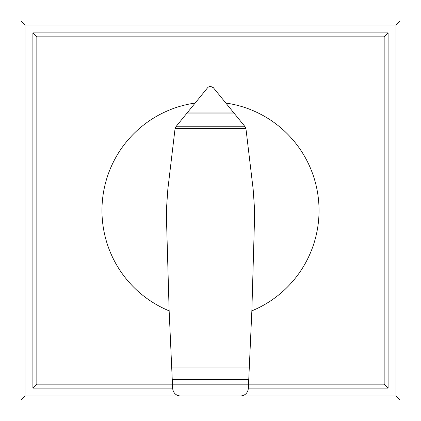 <?xml version="1.0" encoding="UTF-8"?>
<svg xmlns="http://www.w3.org/2000/svg" width="421" height="421" viewBox="0 0 421 421"><rect width="100%" height="100%" fill="white"/><g stroke="black" fill="none" stroke-linecap="round" stroke-linejoin="round"><path stroke-width="0.63" d="M210.642 86.394L213.342 87.679L245.133 126.789L245.901 128.305L253.168 189.345L254.458 207.906L254.505 219.536L251.853 310.851A108.539 108.539 0 0 0 225.93 103.061M195.07 103.061A108.539 108.539 0 0 0 169.147 310.851L166.495 219.536L166.542 207.906L167.832 189.345L175.094 128.316L175.867 126.789L207.479 87.894L208.332 87.079L210.358 86.394M172.252 379.626L248.748 379.626L248.353 388.451C247.732 393.046 245.111 395.561 240.502 396.003L180.551 396.003C175.931 395.587 173.299 393.088 172.652 388.499L169.147 310.851M245.938 128.579L175.062 128.579M245.133 126.789L175.867 126.789M234.023 113.065L186.977 113.065M212.668 87.079L208.332 87.079M251.853 310.851L249.316 367.017L171.684 367.017M249.316 367.017L248.748 379.626M32.891 388.109L36.837 384.163L36.837 36.837L32.891 32.891L32.891 388.109L172.631 388.109M36.837 36.837L384.163 36.837L384.163 384.163L248.543 384.163M172.457 384.163L36.837 384.163M248.369 388.109L388.109 388.109L384.163 384.163M388.109 388.109L388.109 32.891L384.163 36.837M388.109 32.891L32.891 32.891M180.498 396.003L24.997 396.003L21.05 399.95L399.95 399.95L396.003 396.003L240.502 396.003M24.997 396.003L24.997 24.997L396.003 24.997L396.003 396.003M399.95 399.95L399.95 21.05L396.003 24.997M399.95 21.05L21.05 21.05L24.997 24.997M21.05 21.05L21.05 399.95M248.516 384.841L172.484 384.841M233.197 112.044L187.803 112.044"/></g></svg>
